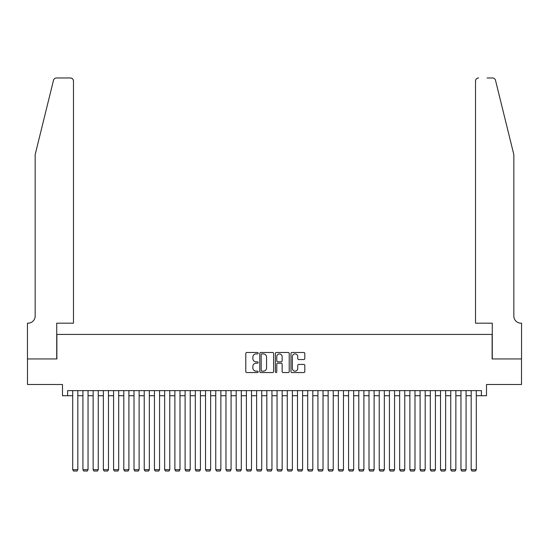 <?xml version="1.0" encoding="UTF-8"?>
<svg xmlns="http://www.w3.org/2000/svg" width="549" height="549" viewBox="0 0 549 549"><rect width="100%" height="100%" fill="white"/><g stroke="black" fill="none" stroke-linecap="round" stroke-linejoin="round"><path stroke-width="0.82" d="M258.154 353.192A0.7 0.7 0 0 0 257.454 352.492L246.796 352.492A1.002 1.002 0 0 0 245.794 353.494L245.794 371.549A1.002 1.002 0 0 0 246.796 372.551L257.454 372.551A0.7 0.7 0 0 0 258.154 371.845A0.7 0.7 0 0 0 257.454 371.145L256.074 371.145A3.212 3.212 0 0 1 252.863 367.933L252.863 366.43A3.212 3.212 0 0 1 256.074 363.225L257.454 363.225A0.7 0.7 0 0 0 258.154 362.518A0.7 0.7 0 0 0 257.454 361.818L256.074 361.818A3.212 3.212 0 0 1 252.863 358.607L252.863 357.104A3.212 3.212 0 0 1 256.074 353.899L257.454 353.899A0.7 0.7 0 0 0 258.154 353.192M303.81 359.561A1.002 1.002 0 0 0 304.812 358.559L304.812 353.494A1.002 1.002 0 0 0 303.81 352.492L291.972 352.492A1.002 1.002 0 0 0 290.97 353.494L290.97 371.549A1.002 1.002 0 0 0 291.972 372.551L303.81 372.551A1.002 1.002 0 0 0 304.812 371.549L304.812 365.428A1.002 1.002 0 0 0 303.81 364.426L298.745 364.426A1.002 1.002 0 0 0 297.743 365.428L297.743 368.461A2.683 2.683 0 0 1 295.06 371.145A2.683 2.683 0 0 1 292.377 368.461L292.377 356.576A2.683 2.683 0 0 1 295.06 353.899A2.683 2.683 0 0 1 297.743 356.576L297.743 358.559A1.002 1.002 0 0 0 298.745 359.561L303.81 359.561M67.602 395.726L67.602 390.62L481.398 390.62L481.398 395.726L486.503 395.726L486.503 384.485L521.502 384.485L521.502 358.943L492.124 358.943L492.124 334.423L56.876 334.423L56.876 358.943L27.498 358.943L27.498 384.485L62.497 384.485L62.497 395.726L72.715 395.726M273.622 353.494A1.002 1.002 0 0 0 272.62 352.492L260.789 352.492A1.002 1.002 0 0 0 259.78 353.494L259.78 371.549A1.002 1.002 0 0 0 260.789 372.551L272.62 372.551A1.002 1.002 0 0 0 273.622 371.549L273.622 353.494M276.38 352.492L288.211 352.492A1.002 1.002 0 0 1 289.22 353.494L289.22 371.549A1.002 1.002 0 0 1 288.211 372.551L283.147 372.551A1.002 1.002 0 0 1 282.145 371.549L282.145 364.227A1.002 1.002 0 0 0 281.143 363.225L277.787 363.225A1.002 1.002 0 0 0 276.778 364.227L276.778 371.845A0.7 0.7 0 0 1 276.078 372.551A0.7 0.7 0 0 1 275.378 371.845L275.378 353.494A1.002 1.002 0 0 1 276.38 352.492M77.821 395.726L82.926 395.726M88.039 395.726L93.145 395.726M98.257 395.726L103.363 395.726M108.469 395.726L113.581 395.726M118.687 395.726L123.8 395.726M128.905 395.726L134.018 395.726M139.123 395.726L144.229 395.726M149.342 395.726L154.447 395.726M159.56 395.726L164.666 395.726M169.771 395.726L174.884 395.726M179.99 395.726L185.102 395.726M190.208 395.726L195.32 395.726M200.426 395.726L205.532 395.726M210.644 395.726L215.75 395.726M220.863 395.726L225.968 395.726M231.074 395.726L236.187 395.726M241.292 395.726L246.405 395.726M251.511 395.726L256.623 395.726M261.729 395.726L266.835 395.726M271.947 395.726L277.053 395.726M282.165 395.726L287.271 395.726M292.377 395.726L297.489 395.726M302.595 395.726L307.708 395.726M312.813 395.726L317.926 395.726M323.032 395.726L328.137 395.726M333.25 395.726L338.356 395.726M343.468 395.726L348.574 395.726M353.68 395.726L358.792 395.726M363.898 395.726L369.01 395.726M374.116 395.726L379.229 395.726M384.334 395.726L389.44 395.726M394.553 395.726L399.658 395.726M404.771 395.726L409.877 395.726M414.982 395.726L420.095 395.726M425.201 395.726L430.313 395.726M435.419 395.726L440.531 395.726M445.637 395.726L450.743 395.726M455.855 395.726L460.961 395.726M466.074 395.726L471.179 395.726M476.285 395.726L481.398 395.726M261.887 353.899A0.7 0.7 0 0 0 261.187 354.599L261.187 370.445A0.7 0.7 0 0 0 261.887 371.145L263.342 371.145A3.212 3.212 0 0 0 266.553 367.933L266.553 357.104A3.212 3.212 0 0 0 263.342 353.899L261.887 353.899M282.145 356.63A2.683 2.683 0 0 0 279.462 353.947A2.683 2.683 0 0 0 276.778 356.63L276.778 360.817A1.002 1.002 0 0 0 277.787 361.818L281.143 361.818A1.002 1.002 0 0 0 282.145 360.817L282.145 356.63M77.821 390.62L77.821 469.697L72.715 469.697L72.715 390.62M77.821 469.697L77.052 471.028L73.477 471.028L72.715 469.697M53.493 80.305C54.269 78.624 54.269 78.624 53.493 80.305L35.163 154.605L35.163 316.032A7.151 7.151 0 0 1 28.013 323.183L27.45 323.183L27.45 358.943L56.725 358.943L56.725 323.183L73.477 323.183L73.477 81.039A3.068 3.068 0 0 0 70.416 77.972L56.465 77.972A3.068 3.068 0 0 0 53.493 80.305M61.934 77.972L70.416 77.972C72.262 78.171 73.285 79.193 73.477 81.039L73.477 323.183M35.163 316.032A7.151 7.151 0 0 1 28.013 323.183M508.216 131.822L495.507 80.305C494.731 78.624 494.731 78.624 495.507 80.305L513.837 154.605L513.837 316.032A7.151 7.151 0 0 0 520.987 323.183L521.55 323.183L521.55 358.943L492.275 358.943L492.275 323.183L475.523 323.183L475.523 81.039L475.523 323.183M487.066 77.972L492.535 77.972A3.068 3.068 0 0 1 495.507 80.305M478.584 77.972A3.068 3.068 0 0 0 475.523 81.039C475.715 79.193 476.738 78.171 478.584 77.972M513.837 316.032A7.151 7.151 0 0 0 520.987 323.183M88.039 390.62L88.039 469.697L82.926 469.697L82.926 390.62M88.039 469.697L87.27 471.028L83.695 471.028L82.926 469.697M98.257 390.62L98.257 469.697L93.145 469.697L93.145 390.62M98.257 469.697L97.489 471.028L93.913 471.028L93.145 469.697M108.469 390.62L108.469 469.697L103.363 469.697L103.363 390.62M108.469 469.697L107.707 471.028L104.132 471.028L103.363 469.697M118.687 390.62L118.687 469.697L113.581 469.697L113.581 390.62M118.687 469.697L117.925 471.028L114.35 471.028L113.581 469.697M128.905 390.62L128.905 469.697L123.8 469.697L123.8 390.62M128.905 469.697L128.137 471.028L124.561 471.028L123.8 469.697M139.123 390.62L139.123 469.697L134.018 469.697L134.018 390.62M139.123 469.697L138.355 471.028L134.78 471.028L134.018 469.697M149.342 390.62L149.342 469.697L144.229 469.697L144.229 390.62M149.342 469.697L148.573 471.028L144.998 471.028L144.229 469.697M159.56 390.62L159.56 469.697L154.447 469.697L154.447 390.62M159.56 469.697L158.791 471.028L155.216 471.028L154.447 469.697M169.771 390.62L169.771 469.697L164.666 469.697L164.666 390.62M169.771 469.697L169.01 471.028L165.434 471.028L164.666 469.697M179.99 390.62L179.99 469.697L174.884 469.697L174.884 390.62M179.99 469.697L179.228 471.028L175.653 471.028L174.884 469.697M190.208 390.62L190.208 469.697L185.102 469.697L185.102 390.62M190.208 469.697L189.439 471.028L185.864 471.028L185.102 469.697M200.426 390.62L200.426 469.697L195.32 469.697L195.32 390.62M200.426 469.697L199.658 471.028L196.082 471.028L195.32 469.697M210.644 390.62L210.644 469.697L205.532 469.697L205.532 390.62M210.644 469.697L209.876 471.028L206.3 471.028L205.532 469.697M220.863 390.62L220.863 469.697L215.75 469.697L215.75 390.62M220.863 469.697L220.094 471.028L216.519 471.028L215.75 469.697M231.074 390.62L231.074 469.697L225.968 469.697L225.968 390.62M231.074 469.697L230.312 471.028L226.737 471.028L225.968 469.697M241.292 390.62L241.292 469.697L236.187 469.697L236.187 390.62M241.292 469.697L240.531 471.028L236.955 471.028L236.187 469.697M251.511 390.62L251.511 469.697L246.405 469.697L246.405 390.62M251.511 469.697L250.742 471.028L247.167 471.028L246.405 469.697M261.729 390.62L261.729 469.697L256.623 469.697L256.623 390.62M261.729 469.697L260.96 471.028L257.385 471.028L256.623 469.697M271.947 390.62L271.947 469.697L266.835 469.697L266.835 390.62M271.947 469.697L271.179 471.028L267.603 471.028L266.835 469.697M282.165 390.62L282.165 469.697L277.053 469.697L277.053 390.62M282.165 469.697L281.397 471.028L277.821 471.028L277.053 469.697M292.377 390.62L292.377 469.697L287.271 469.697L287.271 390.62M292.377 469.697L291.615 471.028L288.04 471.028L287.271 469.697M302.595 390.62L302.595 469.697L297.489 469.697L297.489 390.62M302.595 469.697L301.833 471.028L298.258 471.028L297.489 469.697M312.813 390.62L312.813 469.697L307.708 469.697L307.708 390.62M312.813 469.697L312.045 471.028L308.469 471.028L307.708 469.697M323.032 390.62L323.032 469.697L317.926 469.697L317.926 390.62M323.032 469.697L322.263 471.028L318.688 471.028L317.926 469.697M333.25 390.62L333.25 469.697L328.137 469.697L328.137 390.62M333.25 469.697L332.481 471.028L328.906 471.028L328.137 469.697M343.468 390.62L343.468 469.697L338.356 469.697L338.356 390.62M343.468 469.697L342.7 471.028L339.124 471.028L338.356 469.697M353.68 390.62L353.68 469.697L348.574 469.697L348.574 390.62M353.68 469.697L352.918 471.028L349.342 471.028L348.574 469.697M363.898 390.62L363.898 469.697L358.792 469.697L358.792 390.62M363.898 469.697L363.136 471.028L359.561 471.028L358.792 469.697M374.116 390.62L374.116 469.697L369.01 469.697L369.01 390.62M374.116 469.697L373.347 471.028L369.772 471.028L369.01 469.697M384.334 390.62L384.334 469.697L379.229 469.697L379.229 390.62M384.334 469.697L383.566 471.028L379.99 471.028L379.229 469.697M394.553 390.62L394.553 469.697L389.44 469.697L389.44 390.62M394.553 469.697L393.784 471.028L390.209 471.028L389.44 469.697M404.771 390.62L404.771 469.697L399.658 469.697L399.658 390.62M404.771 469.697L404.002 471.028L400.427 471.028L399.658 469.697M414.982 390.62L414.982 469.697L409.877 469.697L409.877 390.62M414.982 469.697L414.221 471.028L410.645 471.028L409.877 469.697M425.201 390.62L425.201 469.697L420.095 469.697L420.095 390.62M425.201 469.697L424.439 471.028L420.863 471.028L420.095 469.697M435.419 390.62L435.419 469.697L430.313 469.697L430.313 390.62M435.419 469.697L434.65 471.028L431.075 471.028L430.313 469.697M445.637 390.62L445.637 469.697L440.531 469.697L440.531 390.62M445.637 469.697L444.868 471.028L441.293 471.028L440.531 469.697M455.855 390.62L455.855 469.697L450.743 469.697L450.743 390.62M455.855 469.697L455.087 471.028L451.511 471.028L450.743 469.697M466.074 390.62L466.074 469.697L460.961 469.697L460.961 390.62M466.074 469.697L465.305 471.028L461.73 471.028L460.961 469.697M476.285 390.62L476.285 469.697L471.179 469.697L471.179 390.62M476.285 469.697L475.523 471.028L471.948 471.028L471.179 469.697"/></g></svg>

